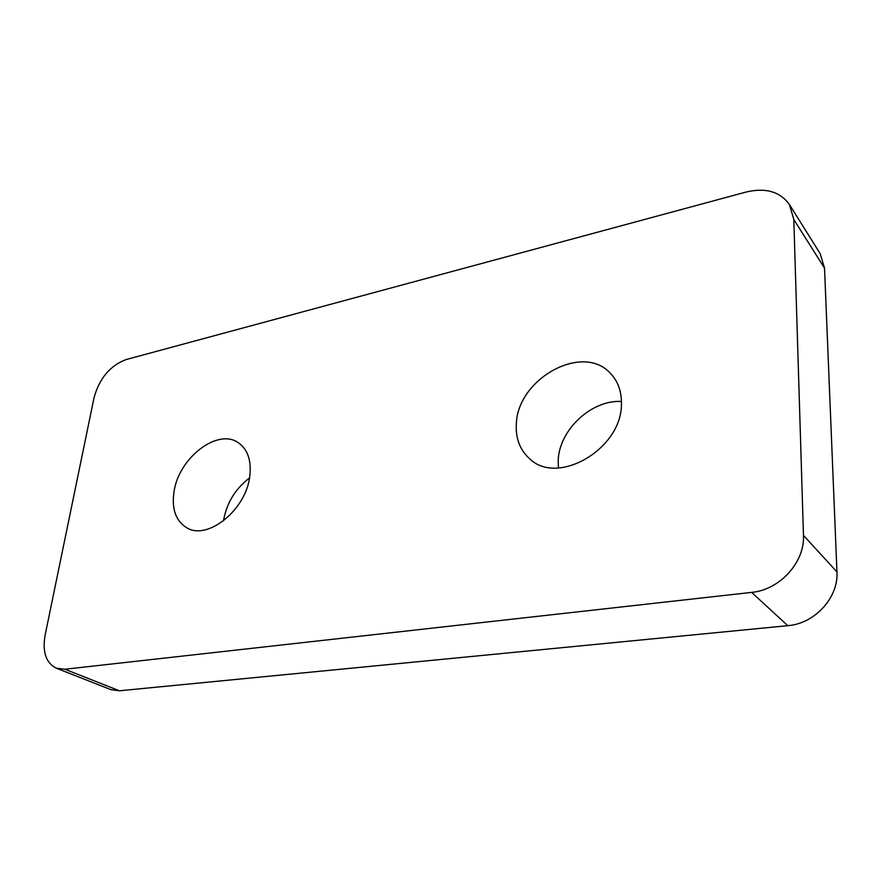 <?xml version="1.0" encoding="UTF-8"?>
<svg xmlns="http://www.w3.org/2000/svg" width="881" height="881" viewBox="0 0 881 881"><rect width="100%" height="100%" fill="white"/><g stroke="black" fill="none" stroke-linecap="round" stroke-linejoin="round"><path stroke-width="1.32" d="M249.708 476.687C245.81 510.198 207.156 540.923 186.596 527.675C175.682 520.77 171.487 508.722 174.042 491.543C178.832 457.922 217.585 427.891 238.288 442.691C247.847 449.387 251.647 460.719 249.708 476.687M249.499 477.976C235.524 488.614 226.902 502.599 223.642 519.955L223.51 520.858M621.435 403.718C622.228 448.715 557.783 486.257 529.833 458.924C520.109 450.301 515.605 438.782 516.332 424.345C517.048 379.16 582.671 342.213 610.533 373.456C617.988 381.319 621.612 391.395 621.435 403.718M621.446 401.472C591.261 399.666 558.939 430.225 558.213 460.631L558.4 467.943M803.472 535.373L836.95 571.923L824.528 268.165L793.803 219.457L789.409 204.491C780.026 191.595 765.611 187.444 746.13 192.036L126.148 359.547C110.136 365.604 99.454 378.29 94.069 397.595L45.096 635.234C42.233 651.995 45.977 662.997 56.329 668.205L64.875 669.241L751.636 592.384C779.663 589.94 804.992 562.221 803.472 535.373L793.803 219.457M64.875 669.241L119.431 690.781L787.801 625.675L751.636 592.384M789.409 204.491L820.145 253.596L824.528 268.165M836.95 571.923C838.668 597.604 814.683 623.704 787.801 625.675M119.431 690.781L110.94 689.669L56.329 668.205"/></g></svg>
